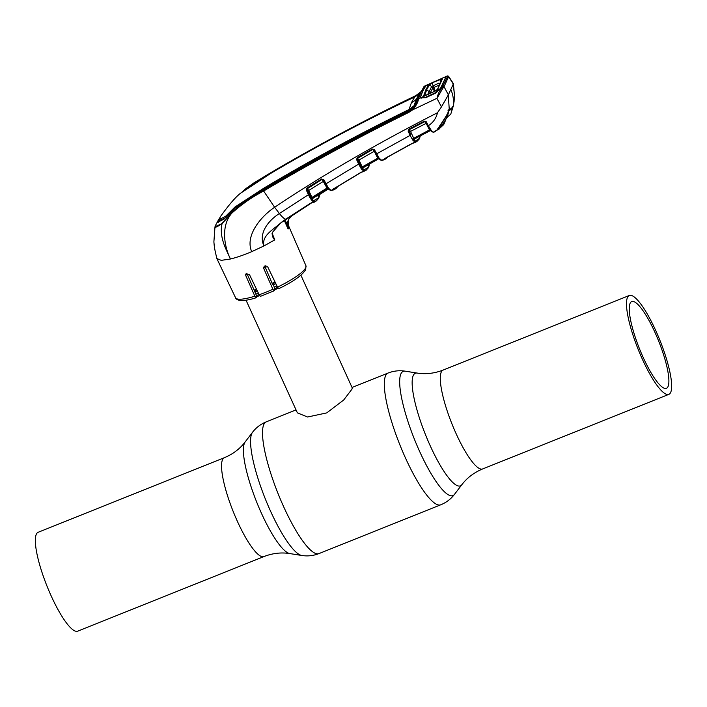 <?xml version="1.0" encoding="UTF-8"?>
<svg xmlns="http://www.w3.org/2000/svg" width="707" height="707" viewBox="0 0 707 707"><rect width="100%" height="100%" fill="white"/><g stroke="black" fill="none" stroke-linecap="round" stroke-linejoin="round"><path stroke-width="1.06" d="M643.273 357.636A46.715 10.331 68.2 0 0 666.445 388.293A46.715 10.331 68.2 0 0 654.876 332.219A46.715 10.331 68.2 0 0 631.704 301.562A46.715 10.331 68.2 0 0 643.273 357.636M655.689 330.443A53.246 11.78 68.2 0 0 629.274 295.499A53.246 11.78 68.2 0 0 642.46 359.412A53.246 11.78 68.2 0 0 668.875 394.356A53.246 11.78 68.2 0 0 655.689 330.443M263.923 556.559L77.726 631.148A53.246 11.78 -111.8 0 1 51.311 596.204A53.246 11.78 -111.8 0 1 38.125 532.291L224.322 457.712A53.246 11.78 68.2 0 0 237.517 521.625A53.246 11.78 68.2 0 0 263.923 556.559C272.628 553.201 281.271 552.211 289.861 553.581L301.827 555.481C307.66 556.4 313.378 555.773 318.981 553.581L440.779 504.789C446.347 502.509 450.925 499.018 454.504 494.326A66.909 14.803 68.2 0 1 419.737 451.667A66.909 14.803 68.2 0 1 405.173 371.166L417.139 373.066A60.643 13.415 68.2 0 0 430.333 446.029A60.643 13.415 68.2 0 0 461.857 484.693C467.124 477.764 474.061 472.515 482.678 468.935L668.875 394.356M265.92 265.708A30.136 6.063 155.5 0 1 264.798 266.23M274.996 281.907A30.136 6.063 155.5 0 1 272.107 283.286M256.553 289.34A30.136 6.063 155.5 0 1 254.096 290.073M278.16 288.209A30.136 6.063 155.5 0 1 274.572 289.897M259.681 295.685A30.136 6.063 155.5 0 1 256.659 296.578M246.036 300.201L297.391 412.87L307.607 417.006L326.731 412.906L343.699 400.003L351.962 389.159L352.236 387.878L300.89 275.2M288.412 226.496L287.855 222.502L288.818 219.099L287.457 223.368L288.094 229.024L284.232 220.257M272.319 233.699L274.776 239.876L263.95 245.939C261.369 235.475 273.874 229.289 280.476 223.103L313.404 201.539C312.132 201.186 310.479 198.914 308.455 194.725L306.317 190.024L306.785 188.133L321.579 178.995L323.859 179.755L328.499 188.195L331.123 190.483L363.61 170.908L361.463 169.053L358.688 164.183L356.62 159.658L357.132 157.767L372.315 149.062L374.533 149.796L379.146 158.156L381.815 160.401L384.078 159.817L386.022 158.704L383.928 159.278L384.855 158.483L411.474 143.733L414.903 142.584L412.835 143.168A0.751 0.734 -93.2 0 0 413.135 143.079M219.992 219.444L218.313 222.263L217.791 221.158L218.419 219.957L215.37 225.674C214.407 228.22 216.66 227.424 222.139 223.288L222.095 223.553C218.79 237.393 226.708 250.278 230.429 259.009C224.26 246.469 220.637 225.966 231.79 213.196L222.095 223.553L214.99 226.735L213.885 241.9C214.38 246.725 214.053 246.849 216.881 258.541L221.185 260.362L230.429 259.009C236.686 257.481 243.782 255.024 251.719 251.665L263.95 245.939C258.02 233.063 268.704 220.372 279.38 213.514A11.303 2.908 56.3 0 0 285.761 219.179L283.012 221.114M245.762 275.58L254.856 296.189L256.155 297.682L256.782 296.304L246.831 273.238L245.762 275.58L245.736 274.077L249.359 274.387L259.16 294.766A38.664 7.777 -24.5 0 0 272.884 289.269L274.166 290.789L274.758 289.472L273.883 285.982L272.407 283.993L264.736 266.009M277.515 287.113A38.664 7.777 -24.5 0 0 305.733 267.679A38.664 7.777 -24.5 0 0 305.919 265.691L305.724 269.597C302.357 275.217 293.378 281.58 278.805 288.668L277.515 287.113L267.688 266.795L263.835 266.99L263.808 268.598L272.884 289.269M447.566 76.48A0.751 0.725 33.4 0 1 448.538 76.807L444.031 86.678L448.371 94.844L453.275 84.089L448.335 76.153L447.416 75.923L446.073 76.524L440.558 88.605L435.379 93.244L425.8 97.672L420.479 97.902L418.491 98.839C418.19 101.976 416.229 105.652 412.614 109.859L437.014 98.273C438.048 93.748 439.674 90.319 441.902 88.004L447.566 76.48L447.036 75.985L445.657 77.134M421.019 91.866A0.751 0.716 -155.5 0 0 420.674 92.21L424.368 86.183L421.019 91.866L418.491 98.839L420.647 92.281A0.751 0.716 -155.5 0 1 420.674 92.21L418.853 96.886M421.257 97.919L420.267 97.327L422.547 91.168L426.153 85.467L423.811 86.784M426.86 85.644L426.153 85.467L426.966 84.999L445.861 76.612L441.318 78.636L442.609 78.486L437.766 89.091L435.768 90.796L420.753 97.778L425.764 97.213L435.3 92.794L440.346 88.702L435.768 90.796M453.275 84.089L454.672 97.186L453.399 83.992M450.827 89.462C453.24 95.091 454.009 100.871 453.134 106.792L454.672 97.186M288.818 227.433L288.412 219.974M414.903 142.584L416.856 141.524L414.991 142.019L412.994 140.419L410.095 135.399L376.584 153.87L375.947 153.967L373.906 149.866L372.686 149.469L357.512 158.174L357.344 159.155L361.666 167.824L363.937 169.998L368.294 167.267L369.469 164.068M379.12 158.987A0.751 0.61 -41.6 0 0 379.199 159.102L381.409 160.498A0.751 0.734 -90.3 0 0 381.462 160.498L381.409 160.498A0.751 0.734 -89.8 0 0 381.762 160.401L383.919 159.172A0.751 0.716 41.6 0 0 384.122 159.013L384.122 159.013A0.751 0.716 41.6 0 0 384.201 158.916M386.19 158.598L388.17 156.503M412.702 143.203A0.751 0.636 -108 0 0 412.923 143.132L414.991 142.019A0.751 0.734 -92 0 0 415.336 141.091L419.171 138.528A0.751 0.725 29.4 0 1 419.145 139.155L420.365 135.832M443.05 86.369A0.751 0.707 17.3 0 1 444.031 86.678L442.759 88.375L441.902 88.004L440.205 89.091M217.791 221.158L217.517 222.405L224.128 219.037L234.751 208.105L263.764 189.025C310.868 160.993 359.209 134.807 408.796 110.469L408.496 111.724L412.243 109.24L412.614 109.859L408.726 112.44C359.174 136.875 310.806 163.061 263.64 191.014L274.616 207.275C260.636 216.607 244.781 235.935 251.719 251.665M263.419 190.342L263.64 191.014C251.966 197.112 241.352 204.509 231.79 213.196L231.481 212.674C241.034 203.943 251.674 196.493 263.419 190.342C310.585 162.389 358.944 136.186 408.496 111.724L408.726 112.44M436.97 98.476L441.468 106.881L437.492 112.731C376.548 143.83 322.251 175.345 274.616 207.275L279.38 213.514L309.189 194.222C311.027 198.154 312.538 200.293 313.714 200.638L318.574 197.801L319.811 194.372M442.759 88.375L437.014 98.273M448.371 94.844L441.468 106.881M437.492 112.731C436.228 118.237 433.179 122.567 428.336 125.722L431.562 130.83L433.55 132.218L437.076 129.938L439.507 126.482L446.338 115.824L449.29 109.947L448.309 95.127M449.113 110.23A0.504 0.451 -147.7 0 0 449.29 109.947L453.134 106.792L452.188 106.898M433.55 132.218A0.751 0.734 86.9 0 1 433.241 132.315L433.311 132.306A0.751 0.734 83.7 0 0 433.594 132.218L439.621 128.656A0.504 0.486 -134.8 0 0 439.763 128.276M439.038 129.169L437.076 129.938A0.504 0.495 17 0 0 437.262 129.673L446.417 115.78L449.237 110.08M215.37 225.674A0.751 0.716 -155.5 0 0 215.361 225.692L215.122 226.302M410.82 134.887L408.876 130.618L410.82 134.887L410.095 135.399L408.125 131.131L408.69 129.222L424.271 121.18L426.383 121.869L428.336 125.722L427.708 125.811L425.826 122.09L429.997 129.708A0.751 0.513 144.7 0 1 429.936 129.558L427.7 125.749M359.412 163.671L325.909 183.855L325.273 183.944L323.223 179.817L321.977 179.401L307.183 188.53L307.041 189.52L309.189 194.222M369.637 163.971L368.267 167.895L366.023 170.343L363.61 170.908A0.751 0.734 -87.2 0 0 363.937 169.998M330.77 190.59A0.751 0.734 -87.6 0 0 330.841 190.598L330.708 190.59A0.751 0.734 -86.5 0 0 331.123 190.483L333.943 189.812L335.852 188.628L333.377 189.096A0.751 0.663 -134.5 0 0 333.536 188.981L333.58 188.336M336.081 188.469L338.008 186.312A0.751 0.725 30.3 0 0 338.087 186.1M360.225 172.764L361.374 172.225A0.751 0.539 68.6 0 0 361.463 172.181L366.023 170.343M319.979 194.266L318.548 198.428L316.347 200.912L313.404 201.539A0.751 0.734 -83.5 0 0 313.714 200.638M311.557 202.9L292.071 215.688L288.818 219.099L292.053 215.706L311.566 202.9M311.743 202.776L314.456 202.114L311.743 202.776A0.751 0.734 -85.9 0 1 311.407 202.882M274.776 239.876L274.634 239.806C272.61 237.587 271.85 235.131 272.372 232.426L280.52 223.094L272.372 232.426M242.218 191.765L271.143 172.853C318.07 145.209 366.093 119.713 415.23 96.364L415.849 95.622C366.756 119.076 318.716 144.582 271.727 172.146L246.363 188.23L254.016 182.83L271.735 172.137C318.724 144.573 366.765 119.068 415.866 95.613L419.543 93.262M218.419 219.957L219.683 217.968M420.179 93.351L418.376 96.797A18.833 17.975 -155.5 0 0 419.622 94.747M415.23 96.364L420.577 92.44M421.584 91.23L415.849 95.622M414.735 105.75L417.687 98.406M419.94 94.685L419.481 93.739L414.77 96.956C365.607 120.225 317.602 145.704 270.737 173.392L240.663 193.135C235.705 196.926 229.05 204.623 220.708 216.236L219.506 218.33L219.744 220.566L225.241 217.942M417.139 99.802A19.84 18.93 -155.5 0 1 416.883 100.049L416.432 99.104L419.057 94.102M411.465 102.568A18.833 17.975 -155.5 0 0 416.432 99.104L413.966 105.829L409.035 109.532L411.465 102.568L414.77 96.956M218.198 222.537L219.524 220.063M409.035 109.532C359.421 133.791 311.089 159.968 264.047 188.044L234.998 206.992L225.506 216.413L225.966 217.473M414.417 106.784L413.966 105.829M413.348 106.598L413.789 107.544M225.506 216.413L219.258 219.453M408.796 110.469L413.878 106.766L415.822 103.858L418.376 96.797M412.243 109.24C415.743 105.458 417.704 102.126 418.129 99.236M222.139 223.288L231.481 212.674M420.073 93.518L419.534 93.271L420.073 93.518M421.717 98.079L420.983 98.096M440.682 88.357L441.088 87.801M445.684 77.381L446.108 76.807M437.209 130.035L437.377 129.443M288.067 228.935L286.627 223.492L290.444 216.13M272.062 233.504L274.67 239.761M288.27 220.381L287.855 222.493L288.783 227.362M418.924 136.575L418.367 136.884M430.687 130.441L414.788 138.793L430.669 130.441L413.904 138.678L414.77 138.793A0.751 0.734 92.8 0 0 414.417 139.721L413.489 139.588L415.336 141.091M419.171 138.528L420.188 135.921M412.915 138.731L429.476 129.938L426.153 123.345L410.52 131.422L413.904 138.678A0.751 0.725 101.4 0 0 413.542 139.615M430.43 130.38A0.751 0.725 -82.1 0 0 429.785 130.388L429.476 129.938L430.077 129.823M426.418 123.257L424.624 121.595L409.044 129.637L408.849 130.609A0.751 0.725 105.7 0 1 409.238 129.69L410.52 131.422L409.795 131.944M408.69 129.222L409.238 129.69L424.819 121.639A0.751 0.725 -77.7 0 1 425.216 121.56M426.383 121.869L424.271 121.18M431.562 130.83A0.751 0.583 132.7 0 1 430.722 130.662L429.936 129.558M412.473 139.694A0.751 0.53 -33.7 0 0 413.003 138.908L413.489 139.588A0.751 0.592 -37.1 0 1 412.994 140.419M408.125 131.131L408.849 130.609M425.137 121.542L426.462 122.002M430.766 129.779A0.751 0.513 144.7 0 1 429.997 129.708L430.148 129.938A0.751 0.548 149.6 0 1 430.112 129.876L430.21 130.309M430.961 130.079A0.751 0.548 149.6 0 1 430.148 129.938L431.031 131.016A0.751 0.619 137.7 0 1 430.952 130.892M431.818 131.095A0.751 0.619 137.7 0 1 431.031 131.016L433.241 132.315A0.751 0.734 83.7 0 0 433.311 132.306L435.432 131.608M318.486 195.22L318.044 196.201L317.266 195.247M312.901 198.455L312.83 199.109L311.84 198.861L311.213 197.951L307.077 189.529A0.751 0.725 -68 0 1 307.412 188.628L321.977 179.401L323.223 179.817M306.785 188.133L308.729 190.386L311.946 197.447L327.005 188.071L322.206 179.481A0.751 0.716 -70.8 0 1 322.728 179.392M323.85 181.107L307.996 190.89M327.968 188.53A0.751 0.725 -74.7 0 0 327.27 188.557L312.167 197.96L313.139 198.207L328.278 188.76L327.27 188.557L327.005 188.071L327.606 187.947M311.213 197.951L311.946 197.447L312.167 197.96A0.751 0.725 -71.8 0 0 311.84 198.861M328.472 189.043A0.751 0.61 -41.4 0 0 328.561 189.167L328.357 188.955A0.751 0.574 -45.8 0 1 328.26 188.813L325.264 183.891M328.304 188.76L313.139 198.207A0.751 0.734 -80.1 0 0 312.83 199.109M327.65 188A0.751 0.53 -30.6 0 0 327.677 188.071L328.357 188.955L318.309 195.326L318.044 194.77M306.317 190.024L307.041 189.52M330.708 190.59L328.561 189.167A0.751 0.61 -41.4 0 0 329.365 189.246M328.499 188.195A0.751 0.53 -30.6 0 1 327.677 188.071L328.357 188.955A0.751 0.574 -45.8 0 0 329.108 188.972M323.877 179.799L323.24 179.878L327.544 187.859A0.751 0.504 -34.8 0 0 328.322 187.921M363.106 167.877L363.036 168.54L361.949 168.248A0.751 0.566 -35.7 0 1 361.463 169.053M368.241 164.749L367.79 165.73L367.021 164.784M378.254 157.9L362.196 166.94L363.363 167.621L378.89 158.633L377.653 158.023L374.25 151.254L359.015 160.003L362.196 166.94L361.471 167.453L358.299 160.507L357.38 159.163L356.62 159.658M378.298 157.935L378.448 158.403A0.751 0.725 102.7 0 0 377.945 158.483L362.435 167.435A0.751 0.725 -74.6 0 0 362.09 168.346M361.144 168.602A0.751 0.53 -33.7 0 0 361.666 167.824L361.471 167.453M357.132 157.767L359.015 160.003L358.299 160.507M357.38 159.163A0.751 0.725 -70.5 0 1 357.724 158.253L372.686 149.469L373.906 149.866L372.315 149.062M374.533 151.148L372.907 149.539A0.751 0.725 106.7 0 1 373.384 149.46M363.08 167.921L363.363 167.621A0.751 0.734 -83.2 0 0 363.036 168.54M379.986 159.181A0.751 0.61 -41.6 0 1 379.199 159.102L379.014 158.907A0.751 0.583 -45.9 0 1 378.908 158.757L375.938 153.905M378.298 157.953A0.751 0.539 -31 0 0 378.333 158.023L379.014 158.907A0.751 0.583 -45.9 0 0 379.756 158.934M374.577 149.875L373.941 149.972L378.201 157.829A0.751 0.513 -35.1 0 0 378.97 157.891M379.014 158.907L378.333 158.023A0.751 0.539 -31 0 0 379.146 158.156M284.974 219.744L286.627 223.492L287.457 223.368M311.018 203.024L310.117 203.51M310.179 203.475L285.831 219.135M364.087 171.483L361.374 172.225A0.751 0.539 68.6 0 1 361.277 172.252M334.42 188.354L337.522 186.445M360.261 172.764L334.225 188.46M333.624 188.875A0.751 0.663 -134.5 0 1 333.536 188.981L334.261 188.451M385.421 158.174L387.118 157.219M384.122 159.013L412.835 143.168M448.512 109.841L449.449 109.762M439.577 128.692A0.504 0.486 -134.8 0 0 439.621 128.656L439.666 127.79M437.218 129.602L437.35 128.974M439.277 126.005L439.507 126.482M259.16 294.766L260.423 296.357L274.166 290.789M254.856 296.189A38.664 7.777 -24.5 0 1 235.564 297.762C235.696 298.752 236.907 299.6 239.178 300.307C242.925 300.979 248.546 300.139 256.049 297.788L256.155 297.682M441.274 126.261L443.74 124.565L439.577 128.427L437.562 129.24C443.36 124.573 447.089 118.626 448.751 111.414L446.311 116.063M425.375 95.613L423.732 95.569L425.923 89.621L428.672 84.734L431.014 83.258L425.596 86.06L422.777 91.062L420.506 97.221M426.427 85.344L424.368 86.183M432.11 82.728L441.318 78.636L441.15 79.237L431.014 83.258L431.314 83.682L429.449 84.849L431.641 86.546L439.029 83.037M445.914 76.904L440.346 88.702M452.895 107.278L450.721 114.269L447.337 117.035L441.645 125.74M448.786 110.849L452.613 108.304M445.383 120.658L443.74 124.565M438.976 85.132L432.825 87.986L429.794 93.607M439.56 126.5L437.66 129.381M439.621 126.633L446.382 116.231M440.214 79.087L440.753 81.349M431.314 83.682L432.18 83.258L435.282 91.044M428.672 84.734L429.441 84.849L426.692 89.709L424.677 95.737M427.638 94.605L431.641 86.546M442.609 78.486L441.15 79.237M424.527 95.631L423.732 95.569M437.766 89.091L437.359 89.639L437.766 89.091M432.825 87.986L431.659 86.554M432.949 85.777L433.691 87.5M417.139 373.066C425.729 374.436 434.372 373.446 443.077 370.088A53.246 11.78 68.2 0 0 456.262 434.001A53.246 11.78 68.2 0 0 482.678 468.935M352.051 387.471L388.019 373.066A70.947 15.695 68.2 0 0 405.588 458.233A70.947 15.695 68.2 0 0 440.779 504.789M224.322 457.712C232.939 454.133 239.876 448.883 245.143 441.955L252.496 432.322A66.909 14.803 68.2 0 0 270.648 511.382A66.909 14.803 68.2 0 0 301.827 555.481M252.496 432.322C256.075 427.629 260.653 424.138 266.221 421.858A70.947 15.695 68.2 0 0 283.79 507.016A70.947 15.695 68.2 0 0 318.981 553.581M245.143 441.955A60.643 13.415 68.2 0 0 261.608 513.618A60.643 13.415 68.2 0 0 289.861 553.581M275.306 282.553A29.217 5.877 155.5 0 1 272.389 283.94M256.853 289.958A29.217 5.877 155.5 0 1 254.352 290.674M275.863 283.701A28.634 5.762 155.5 0 1 273.22 284.956M257.392 291.09A28.634 5.762 155.5 0 1 254.847 291.805M276.932 285.911A28.634 5.762 155.5 0 1 274.254 287.192M258.462 293.308A28.634 5.762 155.5 0 1 255.819 294.059M277.595 287.272A29.217 5.877 155.5 0 1 274.59 288.695M259.133 294.695A29.217 5.877 155.5 0 1 256.429 295.473M288.094 229.024L288.553 228.193M235.29 207.637L234.998 206.992M264.338 188.689L264.047 188.044M409.088 109.505L409.388 110.168M445.074 81.022A0.751 0.716 24.5 0 1 446.055 81.34M419.498 137.883A0.751 0.716 24.5 0 1 419.498 138.457M419.79 137.176A0.751 0.716 20.3 0 1 419.808 137.697M318.539 194.858L318.274 195.724M318.044 196.201A0.751 0.725 27.6 0 1 318.062 195.592L318.062 195.592A0.751 0.725 27.6 0 1 318.274 195.344L318.062 195.592M319.211 196.97A0.751 0.716 -159.2 0 0 319.193 196.44M318.892 197.73A0.751 0.716 -155.5 0 0 318.892 197.156M318.548 198.428A0.751 0.725 -151.3 0 0 318.574 197.801M313.528 201.557A0.751 0.734 -84.7 0 0 313.837 200.647M333.943 189.812L330.841 190.598A0.751 0.734 -87.6 0 0 331.238 190.492M323.859 179.755L323.249 179.896M367.914 164.97A0.751 0.725 -152.2 0 0 367.808 165.12L367.808 165.12A0.751 0.725 -152.2 0 0 367.79 165.73M368.303 164.369L368.02 165.252M368.93 166.445A0.751 0.716 -159.4 0 0 368.913 165.915M368.612 167.206A0.751 0.716 -155.5 0 0 368.621 166.631M368.267 167.895A0.751 0.725 -151 0 0 368.294 167.267M363.681 170.917A0.751 0.734 -88 0 0 364.008 169.998M384.078 159.817L381.462 160.498A0.751 0.734 -90.3 0 0 381.815 160.401M374.533 149.796L373.296 149.424M291.602 215.37L292.053 215.706M283.083 221.061L280.52 223.094M454.168 100.968L453.134 106.792M447.893 110.858L448.706 110.893M264.842 266.345L263.808 268.598M434.46 91.45L432.878 88.101M430.148 92.803A3.765 3.597 -155.6 0 0 428.955 91.371L425.923 89.621M439.975 83.285L439.56 83.85L439.975 83.285M388.019 373.066C393.622 370.883 399.34 370.247 405.173 371.166M266.221 421.858L296.039 409.91M443.077 370.088L629.274 295.499M461.857 484.693L454.504 494.326M305.919 265.691L287.855 224.092M235.564 297.762L216.987 258.868M447.036 75.985L448.618 76.312L453.629 84.018M316.347 200.912L314.456 202.114M243.12 190.961L246.363 188.23M419.949 94.667L419.498 93.713M421.452 97.964L425.817 97.416M425.808 97.416L435.371 92.988M416.865 141.524L419.145 139.155M318.291 195.344L328.366 188.972M322.639 179.357L323.232 179.861M363.389 167.612L378.908 158.624M272.814 235.882L272.566 232.4M340.677 184.518L337.981 186.348M453.099 106.925L449.21 110.098M452.86 107.473L450.721 114.269M442.299 78.751L437.394 89.497M437.43 89.409L434.602 91.38L424.607 95.781"/></g></svg>
